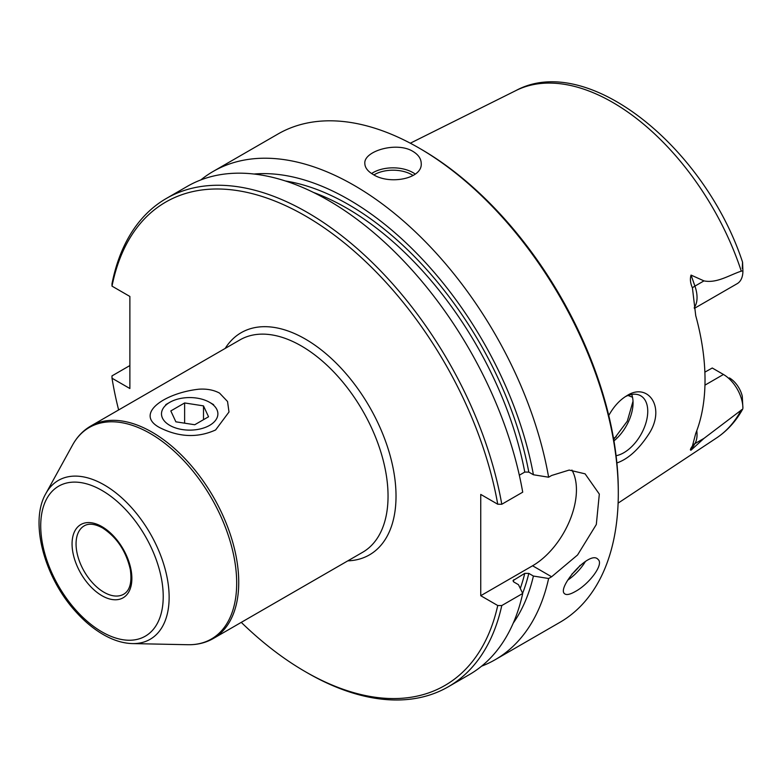 <?xml version="1.0" encoding="UTF-8"?>
<svg xmlns="http://www.w3.org/2000/svg" width="782" height="782" viewBox="0 0 782 782"><rect width="100%" height="100%" fill="white"/><g stroke="black" fill="none" stroke-linecap="round" stroke-linejoin="round"><path stroke-width="1.17" d="M175.872 421.821L194.738 424.743L208.55 416.767L203.496 405.878L184.63 402.955L170.818 410.931L175.872 421.821M184.63 423.179L184.63 402.955M203.496 419.69L203.496 405.878M209.625 402.339L209.625 402.339A28.191 16.275 180 0 1 209.625 425.359A28.191 16.275 180 0 1 169.753 425.359A28.191 16.275 180 0 1 169.753 402.339A28.191 16.275 180 0 1 209.625 402.339L213.613 404.646L209.625 402.339M219.586 393.131L227.542 401.508L228.989 412.006L215.617 429.953C197.68 438.067 179.068 437.304 159.782 427.666C133.947 414.01 164.445 392.975 198.882 389.201C206.878 388.674 213.779 389.983 219.586 393.131M741.287 409.915A200.71 115.883 60 0 1 716.556 437.959C727.348 430.745 736.087 421.087 742.773 408.976L703.966 438.399L691.053 450.158C689.88 450.324 690.34 448.936 692.422 446.004L695.736 433.404A204.405 118.014 -120 0 0 695.736 315.674L692.422 287.864C690.34 283.133 689.88 278.871 691.053 275.088L703.966 280.885C716.82 283.504 729.156 275.166 741.287 271.139L742.9 270.924A27.517 15.884 60 0 1 742.9 271.061A27.517 15.884 60 0 1 737.201 283.661L694.338 308.401M616.89 462.954C628.005 459.093 638.493 449.679 648.366 434.724C666.704 407.618 647.946 381.724 626.812 395.751C619.764 399.934 613.753 406.523 608.767 415.486M616.245 436.786A149.421 86.274 60 0 1 615.278 437.363A149.421 86.274 60 0 1 613.518 438.331M704.865 372.144L712.255 368.009L723.448 374.47A27.517 15.884 -120 0 0 723.438 374.47A27.517 15.884 -120 0 1 742.9 408.165A27.517 15.884 -120 0 1 742.9 408.302M633.019 401.254L627.311 421.146L613.704 439.396M118.629 409.944A279.115 161.151 60 0 1 112.022 378.224L129.88 388.527L129.88 296.456L112.022 286.144A279.115 161.151 60 0 1 303.269 214.718A279.115 161.151 60 0 1 497.743 504.234L480.744 494.42L480.744 595.708L497.743 605.522A279.115 161.151 60 0 1 305.312 671.67A279.115 161.151 60 0 1 241.267 622.364M253.984 174.034A268.529 155.031 60 0 1 533.412 474.762L528.808 472.103L524.771 472.064L519.326 475.212M200.827 179.928A281.931 162.773 60 0 1 213.183 171.424A281.931 162.773 60 0 1 354.148 185.383A281.931 162.773 60 0 1 548.622 477.216L551.613 475.485L569.169 470.07L585.083 473.833L599.325 494.097L596.314 524.517L577.566 554.976L551.613 576.774L532.581 565.777L480.744 595.708M412.964 151.425C396.816 141.268 363.542 151.043 364.832 163.516C364.95 167.622 367.696 171.268 373.092 174.445C389.231 185.06 422.515 178.922 421.224 163.516C421.127 158.717 418.37 154.689 412.964 151.425M213.183 171.424L277.981 134.015A281.931 162.773 60 0 1 418.947 147.974L418.947 147.974A281.931 162.773 60 0 1 618.298 493.266A281.931 162.773 60 0 1 559.912 622.335L495.114 659.744A281.931 162.773 60 0 1 481.565 666.186M495.114 659.744A281.931 162.773 60 0 0 548.622 578.504L551.613 576.774M575.366 591.475C570.01 594.535 566.412 595.278 564.575 593.724C556.559 587.966 589.823 549.345 598.025 559.394C604.369 564.233 588.875 584.301 575.366 591.475M571.935 470.06A62.022 35.806 -60 0 1 532.581 565.777M533.412 474.762L548.622 477.216M501.78 504.263L522.718 492.171A281.931 162.773 60 0 0 383.688 241.423A281.931 162.773 60 0 0 187.279 186.38L166.341 198.462A281.931 162.773 60 0 1 362.74 253.515A281.931 162.773 60 0 1 501.78 504.263L497.743 504.234M112.022 286.144L111.982 283.817A281.931 162.773 60 0 1 166.341 198.462M112.022 378.224L111.982 375.898L129.88 365.556M729.42 377.921A19.061 11.007 -120 0 1 742.284 396.259L742.9 408.165M631.719 394.46A33.831 19.53 -60 0 1 633.058 402.798A33.831 19.53 -60 0 1 613.958 440.892M616.099 455.701A33.831 19.53 120 0 0 644.133 427.979A33.831 19.53 120 0 0 640.741 395.8A33.831 19.53 120 0 0 625.307 396.67M420.941 149.127L418.947 147.974L420.941 149.127A279.115 161.151 60 0 1 618.298 490.969L618.298 493.266M548.622 578.504L533.412 576.051A268.529 155.031 60 0 1 513.256 623.098M501.78 605.551L522.718 593.46A281.931 162.773 60 0 1 469.21 674.7L448.272 686.792A281.931 162.773 60 0 0 501.78 605.551L497.743 605.522M448.272 686.792A281.931 162.773 60 0 1 307.306 672.823L305.312 671.67M533.412 576.051L528.808 573.392L524.771 573.353L513.021 580.596L513.862 582.023L518.466 584.682L522.718 593.46M742.9 271.061L742.577 262.214C704.641 147.045 587.321 51.856 515.973 90.536A200.71 115.883 60 0 1 741.287 271.139M742.284 268.451L742.538 262.117L742.9 270.924M213.339 638.493L362.643 552.288A122.637 70.81 -120 0 0 381.45 454.019A122.637 70.81 -120 0 0 301.324 345.947A122.637 70.81 -120 0 0 240.006 339.867L90.702 426.073A122.637 70.81 60 0 1 152.021 432.143A122.637 70.81 60 0 1 232.137 540.215A122.637 70.81 60 0 1 213.339 638.493C205.734 642.833 197.24 644.906 187.846 644.72A122.109 70.497 60 0 0 234.512 559.638A122.109 70.497 60 0 0 150.33 433.551A122.109 70.497 60 0 0 72.56 445.036C77.095 436.806 83.136 430.481 90.702 426.073M691.053 450.158L694.924 443.619L703.966 438.399M632.491 397.188A149.421 86.274 60 0 1 628.054 395.467M347.824 560.85A128.277 74.065 -120 0 0 369.456 406.748A128.277 74.065 -120 0 0 225.187 348.43M313.484 192.44A259.38 149.753 60 0 1 524.771 472.064M285.42 180.984A262.195 151.376 60 0 1 528.808 472.103M694.24 307.541A27.517 15.884 -120 0 0 694.924 286.114L691.053 275.088M692.422 287.864A11.28 2.845 160.6 0 1 694.924 286.114L703.966 280.885M704.953 385.145L723.438 374.47M373.913 174.904A26.5 15.298 180 0 1 411.772 174.679A26.5 15.298 180 0 1 413.111 175.51M585.454 561.378A23.968 8.582 -45.7 0 1 567.781 580.117M580.097 565.376A22.277 7.976 -45.7 0 1 571.837 574.183M371.616 173.526A28.191 16.275 180 0 1 412.964 172.607A28.191 16.275 180 0 1 415.252 174.093M513.803 579.687A259.38 149.753 60 0 1 513.324 581.603M524.771 573.353A259.38 149.753 60 0 1 520.284 588.435M528.808 573.392A262.195 151.376 60 0 1 522.62 593.255M692.422 446.004A11.28 8.758 -149.4 0 1 694.924 443.619A27.517 15.884 -120 0 0 696.772 430.716M101.973 526.648A42.287 24.418 60 0 1 127.867 593.391A42.287 24.418 60 0 1 76.069 563.49A42.287 24.418 60 0 1 101.973 526.648M123.703 594.212A39.471 22.786 60 0 1 84.231 571.417A39.471 22.786 60 0 1 84.231 525.846C88.816 523.129 94.925 523.823 102.55 527.938C116.821 537.254 126.078 551.115 130.311 569.511C132.099 582.316 129.89 590.557 123.703 594.212M132.451 643.586C123.585 643.342 114.475 640.683 105.13 635.6C94.808 629.96 85.052 622.013 75.854 611.778C44.32 577.409 29.286 521.907 45.845 493.579A91.738 52.961 60 0 1 104.27 484.948A91.738 52.961 60 0 1 167.504 579.667A91.738 52.961 60 0 1 132.451 643.586L187.846 644.72M101.973 490.451A86.626 50.019 60 0 1 155.022 627.164A86.626 50.019 60 0 1 48.924 565.914A86.626 50.019 60 0 1 101.973 490.451M169.753 402.339L165.764 404.646M515.973 90.536L410.315 143.204M716.556 437.959L618.112 503.129M45.845 493.579L72.56 445.036"/></g></svg>
